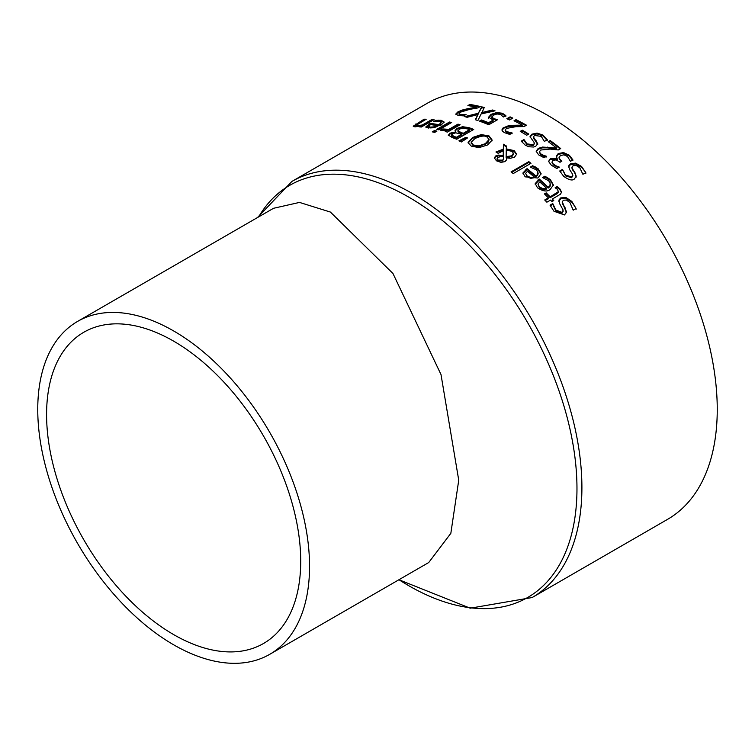 <?xml version="1.0" encoding="UTF-8"?>
<svg xmlns="http://www.w3.org/2000/svg" width="755" height="755" viewBox="0 0 755 755"><rect width="100%" height="100%" fill="white"/><g stroke="black" fill="none" stroke-linecap="round" stroke-linejoin="round"><path stroke-width="1.13" d="M469.025 105.775L469.855 105.294A239.278 138.146 60 0 1 479.321 107.106M455.916 114.411L457.879 112.721L462.164 110.909L476.235 107.993L476.235 107.163A240.241 138.703 -120 0 0 467.892 105.596L469.855 104.464L469.855 105.294M459.021 114.26L460.408 115.222L464.485 115.373M469.855 104.464A240.241 138.703 60 0 1 480.331 106.521L477.924 107.908L469.733 109.362L460.314 112.212L459.021 113.599L460.408 114.401L465.948 114.43A240.241 138.703 60 0 1 466.071 114.467L463.645 115.864L458.276 115.506L455.812 114.014L457.879 111.891L462.164 110.07L462.164 110.909M462.164 110.07L467.336 108.796L467.336 109.626M467.336 108.796L476.235 107.163M463.362 114.6L463.362 115.421M544.931 176.198L550.357 179.558L553.377 184.984L550.178 189.496C547.158 191.94 542.93 191.364 537.485 187.778L535.22 183.559L539.334 179.086A240.241 138.703 60 0 1 548.158 187.297L549.989 185.664L550.112 182.757L548.517 180.662L542.722 177.661A240.241 138.703 -120 0 0 542.59 177.548L544.931 176.198L544.931 177.01L550.357 180.379L553.358 185.39M535.22 184.371L539.334 179.898A239.278 138.146 60 0 1 548.158 188.118L549.999 186.485L550.404 184.56M539.334 179.086L539.334 179.898M548.158 187.297L548.158 188.118M543.458 177.859L544.931 177.01M537.956 184.069L539.372 187.693L542.92 189.533L546.516 189.061L546.516 188.24A240.241 138.703 -120 0 0 539.787 181.927L537.956 184.069L539.372 186.872L542.92 188.703L542.92 189.533M542.92 188.703L546.516 188.24M558.832 201.302L560.71 198.754L565.863 198.32L571.837 202.274C574.933 206.389 576.348 208.767 576.084 209.39M550.31 205.841L552.726 204.445A239.278 138.146 60 0 1 552.887 204.624L555.784 210.843L561.965 213.25L563.07 210.985M562.296 202.434L566.524 212.787M552.726 203.595A240.241 138.703 60 0 1 552.887 203.774L555.784 209.975L561.965 212.381L562.824 211.598L563.003 209.805L559.804 203.992L558.898 200.113L560.71 197.904L565.863 197.461L571.837 201.406L576.084 208.512L573.253 210.145A240.241 138.703 -120 0 0 573.083 209.956L570.044 202.718L566.439 200.056L563.419 200.207L562.258 201.849L566.524 211.91L564.551 214.948L553.981 211.277L550.027 205.152L552.726 203.595L552.726 204.445M552.887 203.774L552.887 204.624M565.212 207.842L565.212 208.71M532.643 165.722L538.06 168.676L541.09 173.669L537.89 178.02L525.197 176.849L522.922 172.98L527.037 168.629A240.241 138.703 60 0 1 535.861 176.019L537.702 174.424L537.815 171.678L536.22 169.781L530.425 167.176A240.241 138.703 -120 0 0 530.303 167.072L532.643 165.722L532.643 166.525L538.06 169.488L541.071 174.065M522.922 173.782L527.037 169.431A239.278 138.146 60 0 1 535.861 176.83L537.73 175.198L538.107 173.395M527.037 168.629L527.037 169.431M535.861 176.019L535.861 176.83M531.209 167.346L532.643 166.525M525.659 173.357L527.075 176.745L530.633 178.34L534.229 177.774L534.229 176.972A240.241 138.703 -120 0 0 527.49 171.281L525.659 173.357L527.075 175.943L530.633 177.529L530.633 178.34M530.633 177.529L534.229 176.972M555.84 188.155L557.077 187.448L559.814 189.618L561.512 192.516M544.968 194.431L546.214 193.714A239.278 138.146 60 0 1 550.168 197.687L556.237 194.186L558.407 192.449L558.426 191.572M545.252 200.528L548.385 198.716L548.385 197.876A240.241 138.703 -120 0 0 544.44 193.912L546.214 192.884L546.214 193.714M546.214 192.884A240.241 138.703 60 0 1 550.168 196.847L558.407 191.61L557.407 189.326L555.274 187.844A240.241 138.703 -120 0 0 555.151 187.721L557.077 186.608L559.814 188.778L561.55 192.138L560.493 194.186L552.311 199.056L552.311 199.905A239.278 138.146 60 0 1 553.236 200.868M550.168 196.847L550.168 197.687M557.077 186.608L557.077 187.448M552.311 199.056A240.241 138.703 60 0 1 553.755 200.566L551.981 201.594A240.241 138.703 -120 0 0 550.537 200.084L546.875 202.198A240.241 138.703 -120 0 0 544.723 199.99L548.385 197.876M528.83 161.636A240.241 138.703 60 0 1 530.973 163.316L513.23 173.556A240.241 138.703 -120 0 0 511.088 171.876L528.83 161.636L528.83 162.429A239.278 138.146 60 0 1 530.387 163.646M511.673 172.338L528.83 162.429M496.611 152.387L503.33 149.943L503.453 145.017A239.278 138.146 60 0 1 506.341 146.772M494.383 158.295L495.695 156.747L498.668 155.841L503.198 156.445L503.321 150.679L498.187 153.369A240.241 138.703 -120 0 0 495.95 151.972L503.33 149.15L503.33 149.943M503.33 149.15L503.453 144.233A240.241 138.703 60 0 1 506.378 146.008L506.265 148.877L514.221 150.632L516.637 154.199L514.495 157.172L510.371 158.276L506.407 157.852L506.586 159.513M506.265 148.877L506.265 149.66L514.221 151.415L516.609 154.586M506.124 157.427L508.492 157.559L512.428 156.049L513.296 154.435L512.975 152.463L511.748 151.283L506.256 150.085L506.124 157.427M497.083 158.635L497.979 160.041L502.566 160.145L503.66 158.946L503.453 156.842L500.376 156.502L497.309 157.974L497.083 159.465L497.979 160.824L502.566 160.928L503.755 158.852M503.66 159.739L503.755 159.041M506.124 156.644L511.588 155.851L513.306 153.529M506.407 157.852L506.482 159.975L504.906 161.627L501.018 162.372L496.46 160.815L494.346 157.889L495.695 155.964L498.668 155.058L503.198 155.662L503.198 156.445M503.198 155.662L503.321 150.679M503.453 144.233L503.453 145.017M468.119 142.959L472.63 138.25L481.209 135.4L489.004 136.683L492.166 140.855M468.1 142.459L472.63 137.467L481.209 134.607L489.004 135.9L492.166 140.071L487.655 144.941L479.066 147.621L471.299 146.121L468.119 142.752M471.243 142.148L473.243 144.988L478.774 145.894L485.295 143.667L489.07 139.496L487.032 137.023C484.955 135.343 480.944 135.843 474.989 138.533L471.243 142.148L471.186 143.393M471.243 142.931L473.243 145.772L478.774 146.678L487.305 143.101L488.551 141.789L489.07 139.496M455.123 130.945L456.983 129.19L462.589 127.529L468.846 128.407A239.278 138.146 60 0 1 472.904 129.917M448.319 135.371L449.838 134.031L455.935 132.654L455.048 130.558L456.983 128.388L462.589 126.727L462.589 127.529M458.162 131.87L460.701 133.163A239.278 138.146 60 0 1 463.259 134.107L469.534 130.483L469.534 129.681A240.241 138.703 -120 0 0 467.704 129.001L463.136 128.057L459.436 129.086L457.964 131.389L457.964 130.53L460.701 132.361A240.241 138.703 60 0 1 463.259 133.305L469.534 129.681M451.603 135.928L454.246 137.268A239.278 138.146 60 0 1 456.407 138.061L461.371 135.192L461.371 134.399A240.241 138.703 -120 0 0 458.814 133.456L455.642 132.861L452.509 133.805L451.603 135.928L451.518 134.852L454.246 136.466A240.241 138.703 60 0 1 456.407 137.268L461.371 134.399M456.407 137.268L456.407 138.061M463.259 133.305L463.259 134.107M462.589 126.727L468.846 127.604A240.241 138.703 60 0 1 473.725 129.445L456.737 139.25A240.241 138.703 -120 0 0 452.236 137.552L448.225 134.975M448.461 135.607L449.838 133.22L455.85 131.898L455.85 132.701M465.995 137.259A240.241 138.703 60 0 1 467.543 137.92L461.428 141.949A240.241 138.703 -120 0 0 458.898 140.874L465.995 137.259L465.995 138.052A239.278 138.146 60 0 1 466.807 138.401M459.748 141.232L465.995 138.052M437.787 129.605L449.508 122.848A239.278 138.146 60 0 1 450.631 123.093M449.508 122.017A240.241 138.703 60 0 1 451.65 122.499L438.91 129.86A240.241 138.703 -120 0 0 436.758 129.379L449.508 122.017L449.508 122.848M443.025 128.973L448.932 129.341L457.974 124.122A240.241 138.703 60 0 1 460.125 124.745L447.375 132.097A240.241 138.703 -120 0 0 445.224 131.483L447.13 130.388L440.684 130.228L442.911 128.945A240.241 138.703 60 0 1 443.025 128.973L443.025 129.785L444.082 130.134L448.932 130.153L457.974 124.934A239.278 138.146 60 0 1 459.191 125.283M442.911 128.945L442.911 129.756A239.278 138.146 60 0 1 443.025 129.785M448.932 129.341L448.932 130.153M457.974 124.122L457.974 124.934M441.599 130.511L442.911 129.756M447.13 130.388L446.167 131.748M435.276 121.432L441.109 121.121L444.053 122.452M425.971 127.623L430.086 124.264A239.278 138.146 60 0 1 438.91 125.519L440.76 124.169L440.882 121.914L439.268 121.366L433.474 121.715A240.241 138.703 -120 0 0 433.342 121.697L435.682 120.347L435.682 121.196M430.123 127.095L430.123 127.935L428.68 127.18L428.708 126.179L430.123 127.095L433.672 126.925L437.268 125.641A240.241 138.703 -120 0 0 430.539 124.613L428.708 126.179M430.123 127.935L433.672 127.755L437.268 126.472L437.268 125.641M433.672 126.925L433.672 127.755M435.682 120.347L441.109 120.281L444.129 122.027L440.929 125.188L428.236 128.095L425.971 126.774L430.086 123.424A240.241 138.703 60 0 1 438.91 124.698L438.91 125.519M438.91 124.698L441.184 122.489M430.086 123.424L430.086 124.264M434.484 130.568A240.241 138.703 60 0 1 436.928 131.115L434.691 132.408A240.241 138.703 -120 0 0 432.256 131.861L434.484 130.568L434.484 131.398A239.278 138.146 60 0 1 435.909 131.7M433.294 132.087L434.484 131.398M413.457 126.557L424.055 120.092A239.278 138.146 60 0 1 424.706 120.092M420.478 126.944L420.582 126.028L414.939 126.849L413.23 126.189L424.055 119.214L424.055 120.092M420.582 126.217L422.385 125.84L431.917 120.347A239.278 138.146 60 0 1 432.766 120.404M424.055 119.214A240.241 138.703 60 0 1 426.197 119.233L416.496 125.085L416.392 126.198L418.072 126.557M416.496 125.085L417.543 125.698L422.385 124.981L431.917 119.488A240.241 138.703 60 0 1 434.059 119.658L421.318 127.019A240.241 138.703 -120 0 0 419.167 126.849L420.582 126.028M431.917 119.488L431.917 120.347M422.385 124.981L422.385 125.84M568.543 167.034L570.421 164.637L575.565 163.967L581.539 167.242C584.644 170.819 586.059 172.895 585.795 173.471M574.923 172.612L576.225 176.236L574.262 179.105C572.281 180.86 568.751 179.935 563.683 176.33L559.738 170.97L562.437 169.413A240.241 138.703 60 0 1 562.598 169.564L565.495 175.056L571.667 176.906L572.554 176.113L572.639 174.282L569.506 169.403L568.619 165.892L570.421 163.816L575.565 163.146L581.539 166.421L585.795 172.64L582.964 174.273A240.241 138.703 -120 0 0 582.794 174.112L579.755 167.704L576.15 165.477L573.13 165.77L572.224 166.572L572.13 168.289L574.923 172.612L576.225 177.066M572.007 167.874L574.923 173.442M562.598 169.564L565.495 175.877L571.667 177.736L572.781 175.604M562.437 169.413L562.437 170.224A239.278 138.146 60 0 1 562.598 170.385M560.031 171.612L562.437 170.224M551.943 162.249L553.49 165.034L559.087 167.789M558.927 157.946L560.88 161.183A239.278 138.146 60 0 1 561.286 161.532M556.265 157.134L558.219 154.35L563.551 153.378L569.308 156.021L572.894 160.711M548.687 161.41L550.348 159.362L557.454 159.692L556.265 156.21M556.265 156.332L558.219 153.548L563.551 152.576L569.308 155.219L572.894 159.9L570.487 161.287A240.241 138.703 -120 0 0 570.327 161.145L567.477 156.474L563.947 154.822L560.37 155.558L558.927 157.842L560.88 160.381A240.241 138.703 60 0 1 561.843 161.211L559.955 162.297A240.241 138.703 -120 0 0 559.2 161.645L555.982 159.928L552.896 160.343L551.943 162.165L553.49 164.231L556.463 166.043L556.463 166.855M556.463 166.043L559.087 166.978A240.241 138.703 60 0 1 559.228 167.1L556.822 168.497L551.339 165.213L548.725 161.627L550.348 158.559L557.454 158.89M557.284 158.984L557.284 159.786M548.725 161.627L548.649 161.004M543.723 155.436L546.318 156.2A240.241 138.703 60 0 1 546.441 156.304L544.015 157.701L538.645 154.879L536.182 151.217L538.249 148.386L542.524 147.065L556.595 147.999A240.241 138.703 -120 0 0 548.253 141.685L550.225 140.553A240.241 138.703 60 0 1 560.701 148.565L558.294 149.952L550.102 149.084L540.684 150.028L539.391 151.887L540.778 153.869L543.723 155.436L543.723 156.228L546.318 157.002M550.225 140.553L550.225 141.345A239.278 138.146 60 0 1 560.116 148.895M539.391 152.387L540.778 154.662L543.723 156.228M548.857 142.129L550.225 141.345M556.595 147.999L556.595 148.801L547.705 147.886L547.705 147.083M542.524 147.065L542.524 147.857L547.705 147.886M536.21 151.613L538.249 149.179L542.524 147.857M530.057 137.051L531.916 134.956L537.06 133.862L543.034 135.909L547.29 140.543M521.592 141.723L523.932 140.373A239.278 138.146 60 0 1 524.093 140.477L526.99 144.658L533.172 145.517L534.257 143.601M533.455 136.966L537.72 143.705L535.757 146.262L533.691 147.027L528.717 146.744L525.187 145.102L521.233 141.147L523.932 139.59A240.241 138.703 60 0 1 524.093 139.694L526.99 143.865L533.172 144.734L534.068 143.969L534.134 142.478L530.019 136.655L531.916 134.173L537.06 133.078L543.034 135.117L547.29 139.76L544.459 141.393A240.241 138.703 -120 0 0 544.289 141.279L541.25 136.362L534.625 135.485L533.474 136.759L533.492 138.052L537.72 144.498M523.932 139.59L523.932 140.373M524.093 139.694L524.093 140.477M536.418 140.883L536.418 141.666M522.318 130.181A240.241 138.703 60 0 1 528.745 134.06L526.688 135.249A240.241 138.703 -120 0 0 520.252 131.379L522.318 130.181L522.318 130.974A239.278 138.146 60 0 1 528.094 134.437M520.931 131.776L522.318 130.974M514.75 121.149L515.986 120.432A239.278 138.146 60 0 1 525.773 125.594M501.99 130.247L504.01 128.105L508.294 126.585L522.366 125.925L522.366 125.141A240.241 138.703 -120 0 0 514.023 120.791L515.986 119.649L515.986 120.432M505.152 130.624L506.548 132.361L512.079 133.739M515.986 119.649A240.241 138.703 60 0 1 526.462 125.198L524.055 126.585L515.863 126.689L506.445 128.416L505.152 130.087L506.548 131.578L512.079 132.956A240.241 138.703 60 0 1 512.201 133.022L509.776 134.418L504.406 132.625L502.462 131.162L501.943 129.86L503.019 127.991L508.294 125.792L508.294 126.585M508.294 125.792L513.466 125.283L513.466 126.066M513.466 125.283L522.366 125.141M509.493 132.578L509.493 133.361M510.069 116.846A240.241 138.703 60 0 1 512.796 118.11L509.54 119.979A240.241 138.703 -120 0 0 506.822 118.724L510.069 116.846L510.069 117.638A239.278 138.146 60 0 1 512.041 118.544M507.587 119.073L510.069 117.638M488.589 118.205L490.948 115.204L496.535 113.382L502.377 114.014L505.859 116.402M480.303 121.442L481.445 120.781A239.278 138.146 60 0 1 488.579 123.499L493.109 120.885L493.109 120.092L488.532 117.016M491.76 117.506L493.751 119.365L496.582 120.262M488.589 117.403L490.948 114.401L496.535 112.589L502.377 113.222L505.859 115.609L503.443 116.997A240.241 138.703 -120 0 0 503.283 116.931L500.367 114.335L496.884 113.986L493.241 115.26L491.76 117.827M491.741 117.667L491.741 116.874L493.751 118.573L497.526 119.715L488.768 124.764A240.241 138.703 -120 0 0 479.453 121.13L481.445 119.979L481.445 120.781M481.445 119.979A240.241 138.703 60 0 1 488.579 122.706L488.579 123.499M488.579 122.706L493.109 120.092M481.614 112.589L492.6 110.004A240.241 138.703 60 0 1 495.035 110.825L481.114 113.967L477.887 120.583A240.241 138.703 -120 0 0 475.291 119.705L477.896 114.609L467.118 117.28A240.241 138.703 -120 0 0 464.684 116.657L478.368 113.241L481.671 106.842A240.241 138.703 60 0 1 484.257 107.512L481.614 113.401L492.6 110.806A239.278 138.146 60 0 1 493.61 111.145M481.671 106.842L481.671 107.663A239.278 138.146 60 0 1 483.88 108.229M492.6 110.004L492.6 110.806M478.368 113.241L481.671 107.663M466.279 117.063L478.368 114.052M477.896 114.609L475.641 119.818M291.911 181.427A240.241 138.703 -120 0 1 477.037 245.79A240.241 138.703 -120 0 1 581.907 487.56A240.241 138.703 -120 0 1 532.152 597.535L667.495 519.393A240.241 138.703 -120 0 0 717.25 409.418A240.241 138.703 -120 0 0 612.38 167.648A240.241 138.703 -120 0 0 427.255 103.284L291.911 181.427L257.493 217.544M77.557 321.432L273.527 208.295L299.499 202.415L330.397 212.061L392.959 273.489L441.005 374.555L458.738 480.208L450.839 533.323L428.717 562.541L269.743 654.321A192.195 110.966 60 0 1 77.557 543.364A192.195 110.966 60 0 1 77.557 321.432A192.195 110.966 60 0 1 225.66 372.923A192.195 110.966 60 0 1 309.55 566.344A192.195 110.966 60 0 1 269.743 654.321M67.856 345.535A179.699 103.746 60 0 1 83.805 332.257A179.699 103.746 60 0 1 263.504 436.003A179.699 103.746 60 0 1 263.495 643.505A179.699 103.746 60 0 1 173.65 634.606A179.699 103.746 60 0 1 61.646 492.515A179.699 103.746 60 0 1 67.856 345.535M457.879 111.891L457.879 112.721M460.408 114.401L460.408 115.222M550.357 179.558L550.357 180.379M538.164 179.765L538.164 180.577M547.592 177.538L547.592 178.359M539.372 186.872L539.372 187.693M555.784 209.975L555.784 210.843M561.965 212.381L561.965 213.25M560.71 197.904L560.71 198.754M565.863 197.461L565.863 198.32M571.837 201.406L571.837 202.274M562.909 203.992L562.909 204.85M538.06 168.676L538.06 169.488M525.867 169.309L525.867 170.111M535.295 166.893L535.295 167.695M527.075 175.943L527.075 176.745M556.237 193.346L556.237 194.186M559.814 188.778L559.814 189.618M502.566 160.145L502.566 160.928M497.979 160.041L497.979 160.824M511.588 155.851L511.588 156.634M508.492 156.766L508.492 157.559M495.695 155.964L495.695 156.747M498.668 155.058L498.668 155.841M497.054 151.34L497.054 152.123M514.221 150.632L514.221 151.415M472.63 137.467L472.63 138.25M481.209 134.607L481.209 135.4M489.004 135.9L489.004 136.683M473.243 144.988L473.243 145.772M478.774 145.894L478.774 146.678M485.295 143.667L485.295 144.45M454.246 136.466L454.246 137.268M460.701 132.361L460.701 133.163M449.838 133.22L449.838 134.031M456.983 128.388L456.983 129.19M468.846 127.604L468.846 128.407M444.082 129.313L444.082 130.134M438.344 120.158L438.344 121.008M441.109 120.281L441.109 121.121M428.916 124.094L428.916 124.943M415.779 123.999L415.779 124.877M417.543 125.698L417.543 126.557M581.539 166.421L581.539 167.242M572.62 169.233L572.62 170.054M575.565 163.146L575.565 163.967M570.421 163.816L570.421 164.637M571.667 176.906L571.667 177.736M565.495 175.056L565.495 175.877M569.308 155.219L569.308 156.021M560.88 160.381L560.88 161.183M553.49 164.231L553.49 165.034M563.551 152.576L563.551 153.378M558.219 153.548L558.219 154.35M550.348 158.559L550.348 159.362M540.778 153.869L540.778 154.662M538.249 148.386L538.249 149.179M526.99 143.865L526.99 144.658M533.172 144.734L533.172 145.517M531.916 134.173L531.916 134.956M537.06 133.078L537.06 133.862M543.034 135.117L543.034 135.909M534.115 138.363L534.115 139.147M504.01 127.321L504.01 128.105M506.548 131.578L506.548 132.361M493.751 118.573L493.751 119.365M490.948 114.401L490.948 115.204M502.377 113.222L502.377 114.014M496.535 112.589L496.535 113.382M258.654 216.883A237.957 137.382 60 0 1 463.598 239.42A237.957 137.382 60 0 1 573.781 524.366A237.957 137.382 60 0 1 398.951 579.727M550.433 184.984L550.433 184.154M563.107 211.447L563.107 210.57M562.258 202.84L562.258 201.981M538.145 173.81L538.145 172.999M571.96 168.261L571.96 167.44M572.818 176.038L572.818 175.207M534.313 144.007L534.313 143.224M532.152 597.535L470.205 608.19L398.933 579.736"/></g></svg>

